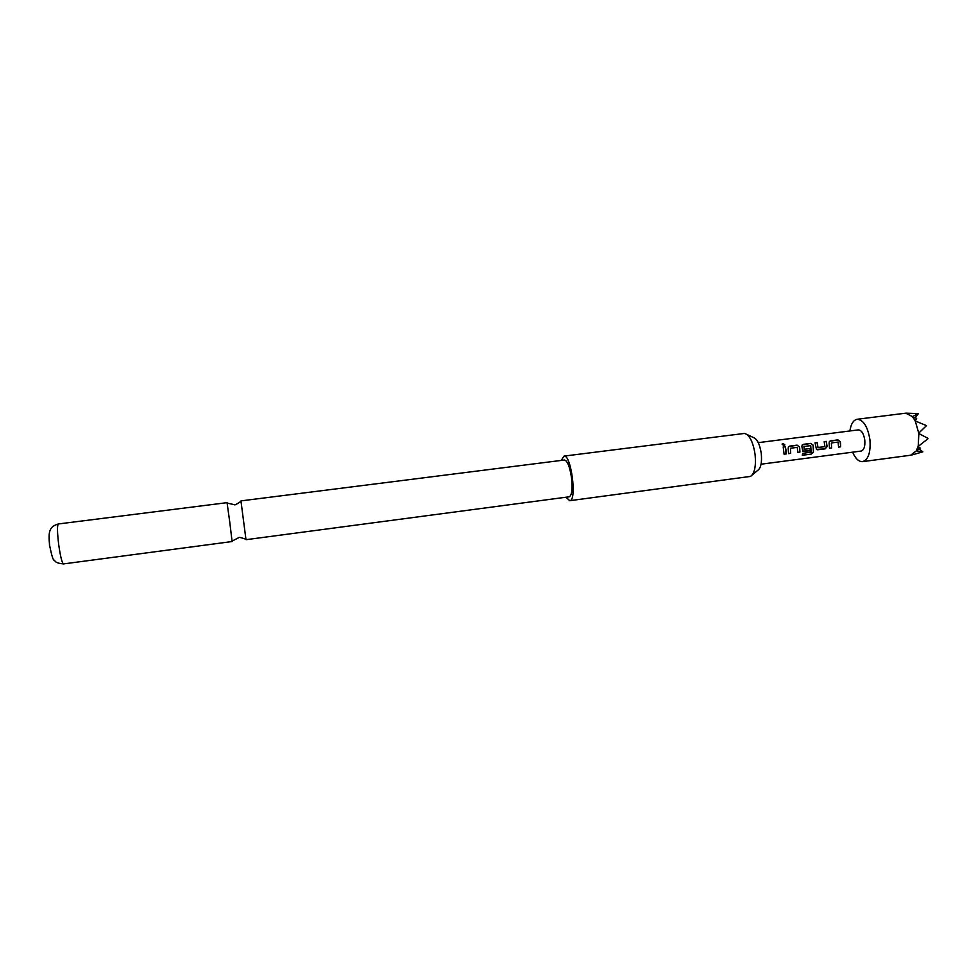 <?xml version="1.0" encoding="UTF-8"?>
<svg xmlns="http://www.w3.org/2000/svg" width="977" height="977" viewBox="0 0 977 977"><rect width="100%" height="100%" fill="white"/><g stroke="black" fill="none" stroke-linecap="round" stroke-linejoin="round"><path stroke-width="1.47" d="M784.702 445.243L782.943 443.534L782.113 444.046M783.92 445.683L784.861 444.865L782.992 443.387L782.088 444.193L783.92 445.683M245.923 539.231L241.014 501.36M831.366 442.96L831.586 448.028L831.366 442.96L838.095 442.08L838.584 447.112L840.66 446.843L840.525 443.204L840.281 441.653L837.863 439.882L830.584 440.822L829.412 441.506L829.119 443.094L829.51 448.296L831.586 448.028M829.558 441.335L837.79 439.968L840.183 441.689L840.66 446.843M829.51 448.223L831.488 447.967M815.087 442.886L817.077 442.63L817.993 447.429L817.163 442.557L815.062 442.825L816.454 449.335L825.199 448.858L827.128 446.55L826.286 441.372L824.197 441.641L824.893 446.684L817.993 447.429M824.209 441.714L826.2 441.457L827.128 446.55M803.937 446.501L804.12 449.237L803.937 446.501L810.727 445.622L811.118 452.143L802.667 453.377L802.325 455.27L811.13 454.122L813.414 452.107L813.401 446.721L813.157 445.158L810.739 443.375L803.387 444.327L802.154 445.085L801.885 446.611L802.789 451.081L810.275 450.8L810.238 448.59L804.12 449.237M802.325 444.865L810.654 443.46L813.072 445.194L813.414 452.107M803.057 451.313L810.275 450.8M810.153 448.602L810.177 450.739M790.454 448.248L790.698 453.352L790.454 448.248L797.281 447.356L797.794 452.424L799.907 452.156L799.736 448.492L799.504 446.916L797.073 445.146L789.685 446.098L788.427 446.88L788.183 448.382L788.586 453.633L790.698 453.352M788.61 446.648L797 445.219L799.418 446.965L799.907 452.156M788.586 453.548L790.601 453.291M783.224 447.002L785.239 446.733L786.094 453.878L786.021 450.263L785.313 446.66L783.2 446.929L784.067 454.22L786.192 453.939M746.953 434.484L753.414 437.513C757.224 438.991 759.837 444.352 761.278 453.609C762.072 462.561 760.875 468.166 757.676 470.413L752.205 474.993M743.815 433.507L744.938 433.544C749.835 435.437 753.218 442.422 755.099 454.525C756.137 466.224 754.598 473.527 750.495 476.41L569.738 500.7L566.013 497.22M561.238 460.423L563.973 456.112C571.154 454.097 577.199 500.969 569.738 500.7M58.351 523.965L227.055 502.654L229.815 522.512L232.099 541.539L63.529 563.912C54.138 563.021 55.371 560.639 54.199 560.151C53.271 560.774 51.769 555.962 49.668 545.703C48.447 535.481 49.436 531.793 50.12 530.377C50.657 529.412 51.06 526.115 58.351 523.965C57.106 525.37 57.216 532.27 58.705 544.69C60.415 556.585 62.027 562.996 63.529 563.912M241.038 500.883L564.437 460.02C567.478 460.778 569.86 466.847 571.582 478.217C572.656 489.233 571.863 495.424 569.2 496.805L246.07 539.683M758.262 442.654L858.392 429.88C861.555 430.149 863.68 433.532 864.779 440.053C865.243 446.404 864.022 450.079 861.14 451.056L761.059 464.209M849.868 430.967C850.967 423.945 853.397 420.049 857.159 419.267C863.436 419.78 867.698 426.57 869.921 439.638C870.825 452.363 868.394 459.691 862.642 461.632C858.82 461.828 855.473 458.677 852.616 452.18M916.548 450.446L920.151 448.028L918.075 446.501L916.353 450.824L910.576 455.233M918.075 446.501L928.016 438.697M927.771 438.246L918.856 433.544L918.197 446M918.856 433.544L915.254 420.94L926.477 425.63L918.807 433.055M906.143 413.161L918.38 413.601L912.066 416.739L916.658 418.376L915.254 420.94M857.159 419.267L905.777 413.173L912.298 416.532M912.591 416.861L915.009 420.476M916.353 450.824L922.886 451.838L911.565 455.062M918.38 413.601L915.205 417.79M922.886 451.838L919.003 448.858M49.497 545.667L49.18 534.529M563.973 456.112L743.863 433.507M784.079 454.134L786.094 453.878M797.806 452.351L799.809 452.082M802.361 455.123L811.13 454.122M811.044 453.987L813.316 452.009M816.711 449.554L817.883 449.811M817.786 449.75L825.199 448.858M825.101 448.797L827.031 446.526M838.584 447.039L840.562 446.782M246.094 539.328C241.148 537.57 238.693 537.02 238.706 537.668L232.074 541.099M241.16 501.225C236.825 504.181 234.59 505.341 234.443 504.706L227.153 503.082M862.642 461.632L910.882 455.197"/></g></svg>
